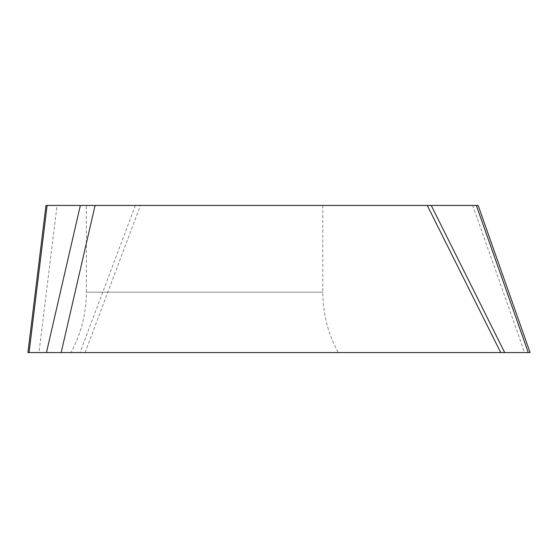 <?xml version="1.0" encoding="UTF-8"?>
<svg xmlns="http://www.w3.org/2000/svg" width="558" height="558" viewBox="0 0 558 558"><rect width="100%" height="100%" fill="white"/><g stroke="black" fill="none" stroke-linecap="round" stroke-linejoin="round"><path stroke-width="0.42" stroke-dasharray="2.79 2.09" d="M45.986 205.442L27.921 352.558L38.983 352.558L57.049 205.442L45.986 205.442M478.143 205.442L57.049 205.442M530.1 352.558L38.983 352.558M86.35 205.442L322.796 205.442L86.35 205.442L86.35 292.197L322.796 292.197L86.35 292.197C86.267 313.603 81.14 333.726 70.964 352.558L338.183 352.558L70.964 352.558M528.287 352.558L504.676 352.558M500.721 352.558L27.921 352.558M472.668 205.442L524.625 352.558M85.081 352.558L140.456 205.442M135.371 205.442L79.996 352.558M322.796 205.442L322.796 292.197C322.887 313.603 328.013 333.726 338.183 352.558"/><path stroke-width="0.84" d="M47.116 205.442L29.058 352.558L523.662 352.558L27.921 352.558L45.986 205.442L95.076 205.442L61.178 352.558L530.1 352.558L478.143 205.442L431.236 205.442L504.676 352.558L500.721 352.558L427.282 205.442L95.076 205.442M29.058 352.558L61.178 352.558M427.282 205.442L431.236 205.442M528.287 352.558L476.33 205.442M46.453 352.558L80.345 205.442"/></g></svg>
